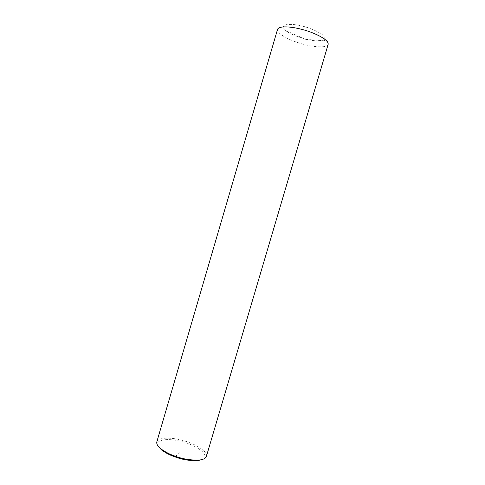<?xml version="1.0" encoding="UTF-8"?>
<svg xmlns="http://www.w3.org/2000/svg" width="485" height="485" viewBox="0 0 485 485"><rect width="100%" height="100%" fill="white"/><g stroke="black" fill="none" stroke-linecap="round" stroke-linejoin="round"><path stroke-width="0.36" stroke-dasharray="2.42 1.82" d="M206.38 456.421C208.041 452.317 197.631 444.606 183.548 440.641C169.477 436.621 157.704 437.822 156.825 441.835M203.348 459.113C209.508 456.045 199.626 446.455 182.742 441.835C165.925 437.167 154.648 440.465 157.898 445.824M302.404 26.093C309.394 27.821 315.941 30.573 322.052 34.344L325.144 37.872L323.465 40.461C319.476 41.328 313.504 40.928 305.562 39.261C297.475 36.884 290.994 34.15 286.12 31.064L282.949 27.287L284.604 24.971C289.49 23.965 295.42 24.341 302.404 26.093M328.163 44.353C327.581 47.857 314.656 47.766 300.367 43.414C286.059 39.103 276.317 32.513 277.517 29.446L279.039 27.366L281.646 27.063L284.816 30.209L305.623 39.321L323.568 40.728L326.472 40.213L328.054 41.868L328.163 44.353M175.212 456.961L181.396 449.856"/><path stroke-width="0.73" d="M175.243 456.227C182.736 459.034 190.672 460.307 199.056 460.047C203.076 459.683 205.519 458.477 206.38 456.421L328.163 44.353C329.085 39.006 310.933 31.386 300.767 29.106C291.806 26.754 278.839 25.438 277.517 29.446L156.825 441.835C156.394 444.048 157.734 446.37 160.85 448.807C165.088 451.947 169.883 454.421 175.243 456.227M157.898 445.824L161.432 449.85C165.494 452.863 170.083 455.233 175.212 456.961C182.378 459.647 189.975 460.865 198.007 460.611L203.348 459.113M199.056 460.047L198.007 460.611M160.85 448.807L161.432 449.85"/></g></svg>

